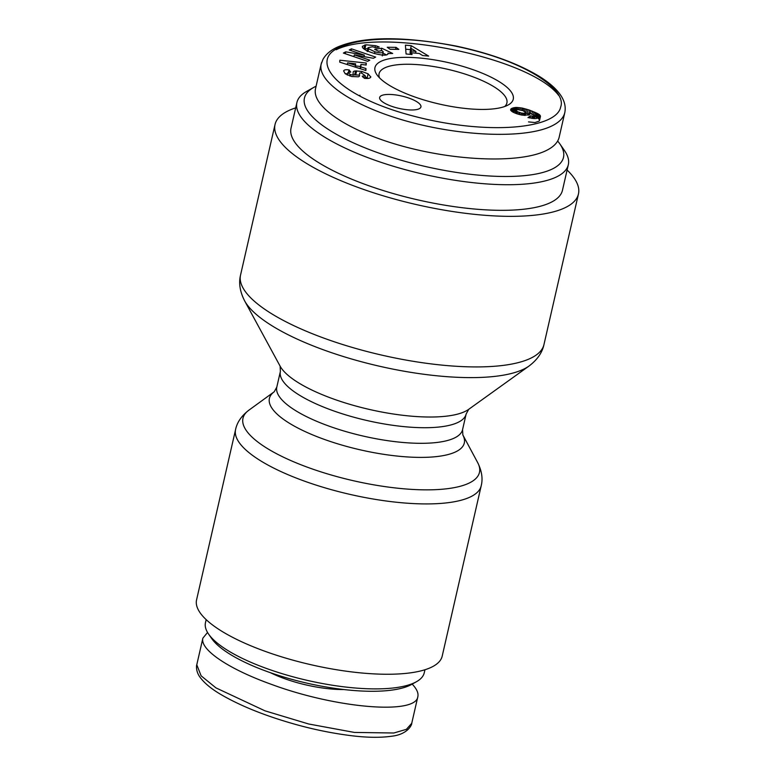 <?xml version="1.0" encoding="UTF-8"?>
<svg xmlns="http://www.w3.org/2000/svg" width="775" height="775" viewBox="0 0 775 775"><rect width="100%" height="100%" fill="white"/><g stroke="black" fill="none" stroke-linecap="round" stroke-linejoin="round"><path stroke-width="1.16" d="M235.581 429.553L196.569 599.879A125.986 37.665 12.9 0 0 265.06 651.32A125.986 37.665 12.9 0 0 442.196 656.134L481.198 485.809C482.999 478.679 481.827 470.948 477.681 462.617A121.307 36.26 -167.1 0 1 432.973 489.761A121.307 36.26 -167.1 0 1 308.925 467.771A121.307 36.26 -167.1 0 1 248.843 410.207C241.48 415.904 237.063 422.356 235.581 429.553A125.986 37.665 12.9 0 0 304.071 480.994A125.986 37.665 12.9 0 0 481.198 485.809M295.682 107.88A155.639 46.519 12.9 0 0 275.038 124.484A155.639 46.519 12.9 0 0 359.648 188.025A155.639 46.519 12.9 0 0 578.45 193.973A155.639 46.519 12.9 0 0 567.097 170.045M313.739 87.42L306.638 91.402A139.229 41.617 12.9 0 0 296.903 102.542A139.229 41.617 12.9 0 0 423.324 174.191A139.229 41.617 12.9 0 0 568.317 164.707A139.229 41.617 12.9 0 0 564.403 150.437L559.744 143.753A132.874 39.719 -167.1 0 1 425.097 166.431A132.874 39.719 -167.1 0 1 313.739 87.42A132.874 39.719 -167.1 0 1 316.093 86.209M557.661 141.05A132.874 39.719 -167.1 0 1 559.744 143.753M568.317 164.707L562.456 190.311A139.229 41.617 -167.1 0 1 417.454 199.795A139.229 41.617 -167.1 0 1 291.032 128.146L296.903 102.542M418.858 108.917A21.177 6.326 -167.1 0 1 394.921 107.347A21.177 6.326 -167.1 0 1 379.653 97.476A21.177 6.326 -167.1 0 1 401.702 96.032A21.177 6.326 -167.1 0 1 420.932 106.931A21.177 6.326 -167.1 0 1 418.858 108.917M381.92 60.905A70.932 21.206 12.9 0 0 377.047 74.952A70.932 21.206 12.9 0 0 439.377 104.063A70.932 21.206 12.9 0 0 508.167 104.983A70.932 21.206 12.9 0 0 472.653 69.547A70.932 21.206 12.9 0 0 381.92 60.905M379.508 77.839A65.565 19.598 -167.1 0 1 379.062 73.77A65.565 19.598 -167.1 0 1 385.504 67.532A65.565 19.598 -167.1 0 1 459.759 72.443A65.565 19.598 -167.1 0 1 506.879 103.046A65.565 19.598 -167.1 0 1 504.69 106.514M339.847 60.217L366.275 63.046L366.168 65.042L360.966 64.432L360.84 66.941L365.994 68.529L365.887 70.496L339.75 62.155L339.847 60.217M387.248 47.265L396.015 47.362L398.844 49.367L390.077 49.261L387.248 47.265M383.228 51.828L382.104 50.637L378.52 51.189L374.635 49.329L381.726 48.224L392.692 53.465L388.033 53.582C387.587 58.406 360.733 50.801 362.419 46.326L365.858 44.795L375.439 45.686A9.135 2.732 -167.1 0 1 379.256 47.052L375.652 47.759A3.701 1.104 12.9 0 0 372.242 46.82L368.086 47.663L368.648 48.777L374.916 51.799C379.653 53.087 382.424 53.146 383.208 51.973L382.308 55.916M353.168 72.104A7.411 2.218 -167.1 0 1 353.187 71.968A7.411 2.218 -167.1 0 1 355.512 70.942L361.799 71.445L368.106 73.828L370.779 77.016C370.266 78.304 368.154 78.74 364.434 78.333L362.225 76.183L365.287 75.747L361.673 73.141A1.976 0.591 12.9 0 0 359.561 73.257A1.976 0.591 12.9 0 0 359.552 73.296L359.503 75.805A7.411 2.218 -167.1 0 1 359.484 75.94A7.411 2.218 -167.1 0 1 358.321 76.793L351.743 76.522L345.233 73.78L343.625 70.951C344.061 69.808 345.853 69.469 349.021 69.924L350.765 72.094L347.946 72.482L350.29 74.507A1.976 0.591 12.9 0 0 353.109 74.603A1.976 0.591 12.9 0 0 353.119 74.565L353.168 72.104M373.405 58.28L354.301 54.889L369.782 60.179L367.592 61.332L343.383 53.058L345.718 51.838L364.347 55.141L349.254 49.978L351.453 48.835L375.652 57.098L373.405 58.28M411.263 45.706L428.653 56.091L422.608 55.519L419.333 53.494L411.719 52.777L412.019 54.531L406.061 53.979L405.403 45.153L411.263 45.706L410.363 49.639L405.703 49.203M522.195 115.126A11.925 3.565 -167.1 0 1 512.12 111.619L510.609 110.011L510.909 108.975L515.685 107.415L522.05 108.025L529.548 110.128L539.061 114.38L540.398 115.921L540.039 117.18L535.854 118.604L527.969 117.606L530.584 115.775L533.161 116.347L534.924 115.872L529.238 112.83L529.887 114.09L528.967 114.971L522.195 115.126M315.551 88.592C311.23 106.543 348.76 131.411 402.332 146.107C455.797 160.89 517.099 163.244 544.098 151.542C552.749 147.783 557.768 143.026 559.153 137.272L564.791 112.646M515.947 110.408L517.652 111.774L521.381 113.034L524.171 113.324L525.886 112.588L522.941 110.651L517.807 109.614L516.189 110.021L515.317 113.179M525.886 112.588L525.237 115.427M516.266 110.932L515.724 113.334M516.692 111.261L516.179 113.508M517.652 111.774L517.177 113.847M519.018 112.336L518.572 114.283M519.938 112.646L519.502 114.535M521.381 113.034L520.965 114.884M522.689 113.266L522.263 115.136M522.922 113.295L522.495 115.165M524.171 113.324L523.716 115.32M525.053 113.14L524.539 115.388M525.508 112.947L524.937 115.417M529.674 113.402L529.364 114.739M529.238 112.83L528.724 115.049M534.924 115.872L534.295 118.623M534.576 116.221L534.023 118.614M534.304 116.308L533.781 118.594M533.161 116.347L532.667 118.507M532.231 116.202L531.727 118.381M530.584 115.775L530.052 118.081M528.511 121.898L534.953 122.547L539.138 121.113L539.565 120.309L538.828 118.875L534.789 116.463M540.475 116.366L539.565 120.309M540.398 115.921L539.497 119.863M540.156 115.446L539.255 119.379M539.729 114.933L538.828 118.875M539.613 114.836L538.712 118.769M539.061 114.38L538.15 118.323M538.354 113.906L537.453 117.848M537.501 113.412L536.6 117.345M536.484 112.888L535.583 116.831M535.331 112.356L534.643 115.388M534.014 111.794L533.374 114.584M532.541 111.212L531.921 113.925M530.923 110.612L530.313 113.266M528.928 114.167L525.76 113.131M529.548 110.128L528.647 114.061M528.017 109.614L527.116 113.547M526.554 109.159L525.808 112.375M525.14 108.762L524.549 111.338M523.813 108.413L523.27 110.777M522.563 108.132L522.05 110.36M522.05 108.025L521.556 110.205M520.48 107.744L520.006 109.827M519.037 107.541L518.553 109.653M517.7 107.425L517.177 109.692M515.733 111.338L512.372 111.765M516.499 107.396L515.598 111.338M515.685 107.415L514.784 111.358M514.726 107.522L513.825 111.455M513.796 107.677L512.895 111.619M512.934 107.919L512.091 111.6M512.12 108.229L511.461 111.116M512.023 108.267L511.384 111.058M511.364 108.607L510.919 110.563M510.909 108.975L510.657 110.098M410.934 48.273L411.409 50.976L415.981 51.402L410.934 48.273L410.033 52.206L410.411 54.386M415.981 51.402L415.584 53.136M411.409 50.976L410.624 54.405M416.34 53.213L415.662 52.807M411.719 52.777L411.331 54.473M354.301 54.889L353.904 56.652M351.453 48.835L351.046 50.598M364.347 55.141L364.017 56.614M345.718 51.838L345.292 53.707M355.512 70.942L354.611 74.875A7.411 2.218 12.9 0 0 352.964 75.233M349.293 69.963L348.837 71.959M349.021 69.924L348.537 72.017M347.646 73.79L345.108 73.683M370.808 76.764L370.692 77.248M368.125 78.42L365.064 76.715M368.106 73.828L367.205 77.771M361.799 71.445L361.421 73.082M359.135 75.097L354.611 74.875M356.655 70.854L355.744 74.788M375.439 45.686L375.022 47.488M367.863 48.631L364.027 48.883M365.858 44.795L364.957 48.738M388.033 53.097L387.829 53.998M386.347 54.802L382.937 53.175M381.726 48.224L381.135 50.782M374.916 51.799L374.499 53.601M368.648 48.777L368.077 51.266M396.015 47.362L395.57 49.329M347.597 62.872L355.541 65.313L355.618 63.802L347.597 62.872L347.21 64.538M355.541 65.313L355.144 67.067M360.501 66.466L355.405 65.923M366.275 63.046L365.829 65.003M365.994 68.529L365.567 70.389M360.84 66.941L360.423 68.752M360.055 68.636L360.966 64.432M359.755 96.061L359.949 95.209A79.408 23.734 12.9 0 0 359.803 96.081M424.952 669.745L424.264 672.758A112.23 33.548 -167.1 0 1 416.417 681.738A112.23 33.548 -167.1 0 1 307.384 680.402A112.23 33.548 -167.1 0 1 208.64 634.153A112.23 33.548 -167.1 0 1 205.472 622.654L206.169 619.642M208.64 634.153L211.74 638.61A107.987 32.279 12.9 0 0 306.764 683.114A107.987 32.279 12.9 0 0 411.68 684.393L416.417 681.738M412.174 684.122C416.737 688.878 418.626 693.063 417.841 696.648C415.991 715.083 335.856 708.311 271.105 684.248C228.567 669.019 199.718 649.528 202.876 638.154L207.545 632.458M270.456 672.71A60.343 18.038 12.9 0 0 343.974 689.547M248.843 410.207L274.243 391.753A99.975 29.886 12.9 0 0 323.756 439.192A99.975 29.886 12.9 0 0 425.988 457.318A99.975 29.886 12.9 0 0 462.84 434.949L477.681 462.617M462.84 434.94L462.578 429.612A95.286 28.481 -167.1 0 1 328.61 425.969A95.286 28.481 -167.1 0 1 276.811 387.064L280.385 371.467A95.286 28.481 12.9 0 0 332.184 410.372A95.286 28.481 12.9 0 0 466.143 414.015L468.71 409.326M529.054 366.013L468.701 409.336A100.043 29.905 -167.1 0 1 332.979 398.815A100.043 29.905 -167.1 0 1 280.114 366.149L244.638 300.874A150.883 45.105 12.9 0 0 324.367 350.155A150.883 45.105 12.9 0 0 529.054 366.013C537.278 359.794 542.248 352.635 543.972 344.546A155.639 46.519 -167.1 0 1 325.161 338.597A155.639 46.519 -167.1 0 1 240.55 275.048L275.038 124.484M341.998 46.471C365.287 35.989 420.282 36.115 475.463 50.879C531.408 65.449 566.757 91.247 560.674 106.969C556.653 128.815 487.388 135.79 412.658 115.882C335.333 95.587 306.542 58.948 341.998 46.471M549.737 126.916C558.349 123.177 563.367 118.449 564.772 112.724C566.06 106.407 564.365 100.12 559.695 93.872C555.258 87.866 548.303 81.937 538.819 76.086C517.342 63.221 489.664 53.194 455.797 45.996C403.194 36.154 364.192 36.338 338.772 46.539C331.419 49.59 326.178 53.824 323.03 59.258L321.199 64.044C316.956 81.995 354.514 106.834 408.057 121.51C461.512 136.274 522.757 138.609 549.737 126.916M558.736 95.48C530.565 57.65 381.726 27.048 336.234 49.726M321.654 62.397L321.17 64.034M350.29 74.507L349.932 76.076M363.223 76.308L363 77.306M364.783 44.969L363.911 48.786M196.782 664.727C196.579 664.737 195.387 670.879 199.95 677.127C204.532 683.376 211.963 689.421 222.231 695.272C240.337 705.637 262.628 714.734 289.104 722.552C310.446 728.897 331.778 733.344 353.109 735.911C367.989 737.635 380.767 737.752 391.443 736.25C407.553 734.526 411.864 725.022 411.767 723.278L406.371 729.352L393.797 733.005L354.359 732.423L308.683 723.995L265.002 710.84L215.963 687.89L201.112 675.81L196.782 664.756L202.876 638.164M274.243 391.753L276.811 387.064M462.578 429.612L466.143 414.015M244.638 300.874C239.94 291.691 238.574 283.088 240.55 275.048M543.972 344.546L578.45 193.973M280.385 371.467L280.114 366.139M321.179 63.996L315.541 88.612M347.946 72.492L347.345 75.088M365.287 75.737L364.686 78.362M368.096 47.614L367.195 51.557M411.757 723.23L417.841 696.638"/></g></svg>
